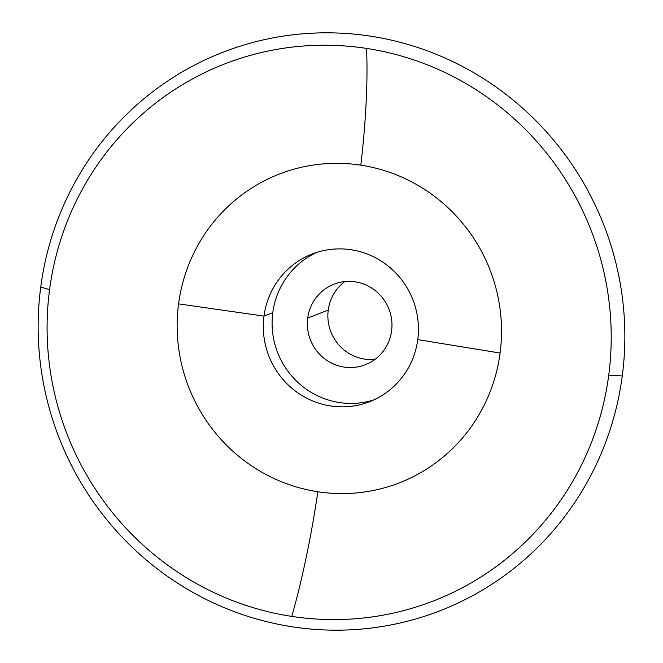 <?xml version="1.0" encoding="UTF-8"?>
<svg xmlns="http://www.w3.org/2000/svg" width="663" height="663" viewBox="0 0 663 663"><rect width="100%" height="100%" fill="white"/><g stroke="black" fill="none" stroke-linecap="round" stroke-linejoin="round"><path stroke-width="0.99" d="M328.235 310.085L307.723 318.041A43.211 42.175 -111.2 0 0 365.296 364.741A43.211 42.175 -111.2 0 0 391.601 330.862A43.211 42.175 -111.2 0 0 334.028 284.162A43.211 42.175 -111.2 0 0 307.723 318.041L328.235 310.085A43.211 42.175 68.8 0 1 344.826 281.584A43.211 42.175 -111.2 0 0 328.235 310.085A43.211 42.175 -111.2 0 0 375.009 359.371A43.211 42.175 68.8 0 1 328.235 310.085M622.267 375.954A299.61 292.4 68.8 0 1 292.615 626.85A299.61 292.4 68.8 0 1 40.733 287.046L49.576 289.665A288.09 281.153 68.8 0 1 366.548 48.416A288.09 281.153 68.8 0 1 608.733 375.15L622.267 375.954A299.61 292.4 -111.2 0 0 370.385 36.15A299.61 292.4 -111.2 0 0 40.733 287.046A299.61 292.4 -111.2 0 0 292.615 626.85A299.61 292.4 -111.2 0 0 622.267 375.954L608.733 375.15A288.09 281.153 -111.2 0 0 366.548 48.416A288.09 281.153 -111.2 0 0 49.576 289.665A288.09 281.153 -111.2 0 0 291.77 616.399A216.072 41.106 98.7 0 0 317.842 491.755A165.651 161.664 68.8 0 1 178.579 303.886A165.651 161.664 68.8 0 1 360.838 165.162A216.072 41.106 98.7 0 0 366.548 48.416A216.072 41.106 -81.3 0 1 360.838 165.162A165.651 161.664 -111.2 0 0 178.579 303.886A165.651 161.664 -111.2 0 0 317.842 491.755A165.651 161.664 -111.2 0 0 500.093 353.039L417.756 339.613A79.228 77.314 68.8 0 1 330.588 405.963A79.228 77.314 68.8 0 1 263.99 316.11L178.579 303.886L263.99 316.11A79.228 77.314 -111.2 0 0 369.531 401.72A79.228 77.314 -111.2 0 0 417.756 339.613A79.228 77.314 -111.2 0 0 312.215 254.004A79.228 77.314 -111.2 0 0 263.99 316.11L272.775 312.696L263.99 316.11A79.228 77.314 68.8 0 1 351.158 249.76A79.228 77.314 68.8 0 1 417.756 339.613L500.093 353.039A165.651 161.664 -111.2 0 0 360.838 165.162A165.651 161.664 68.8 0 1 500.093 353.039A165.651 161.664 68.8 0 1 317.842 491.755A216.072 41.106 -81.3 0 1 291.77 616.399A288.09 281.153 -111.2 0 0 608.733 375.15A288.09 281.153 68.8 0 1 291.77 616.399A288.09 281.153 68.8 0 1 49.576 289.665L40.733 287.046A299.61 292.4 68.8 0 1 370.385 36.15A299.61 292.4 68.8 0 1 622.267 375.954M373.874 399.88A79.228 77.314 68.8 0 1 272.775 312.696A79.228 77.314 68.8 0 1 316.665 252.437A79.228 77.314 -111.2 0 0 272.775 312.696A79.228 77.314 -111.2 0 0 373.874 399.88M307.723 318.041A43.211 42.175 68.8 0 1 355.269 281.85A43.211 42.175 68.8 0 1 391.601 330.862A43.211 42.175 68.8 0 1 344.056 367.053A43.211 42.175 68.8 0 1 307.723 318.041"/></g></svg>
